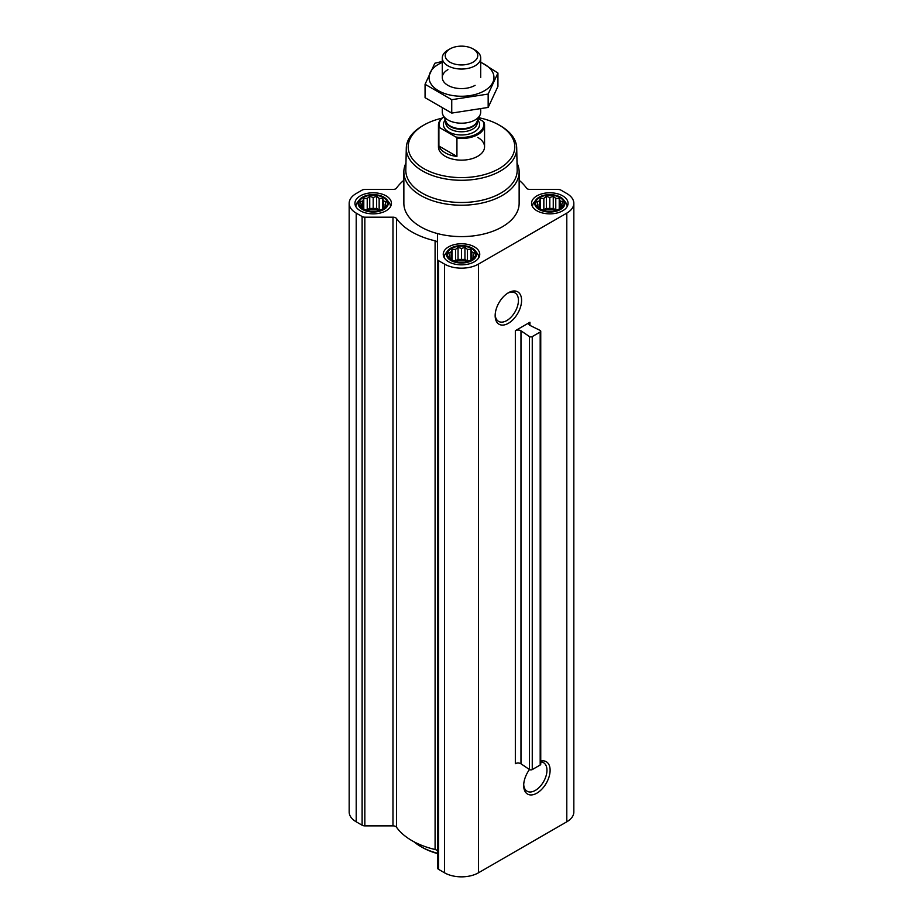 <?xml version="1.0" encoding="UTF-8"?>
<svg xmlns="http://www.w3.org/2000/svg" width="923" height="923" viewBox="0 0 923 923"><rect width="100%" height="100%" fill="white"/><g stroke="black" fill="none" stroke-linecap="round" stroke-linejoin="round"><path stroke-width="1.38" d="M507.558 293.272A16.452 9.507 -60 0 1 515.022 292.868A16.452 9.507 -60 0 1 517.549 306.055A16.452 9.507 -60 0 1 506.796 320.558A16.452 9.507 -60 0 1 498.558 321.377A16.452 9.507 -60 0 1 495.178 314.708M403.859 180.262A70.125 40.485 0 0 0 396.532 188.073A3.842 2.215 0 0 1 392.979 189.457L364.839 189.457A3.842 2.215 0 0 0 362.116 190.103L356.209 193.518A24.021 13.868 0 0 0 349.171 203.314A24.021 13.868 0 0 0 356.209 213.121L362.116 216.536A3.842 2.215 0 0 0 364.839 217.182L392.979 217.182A3.842 2.215 0 0 1 396.532 218.566A70.125 40.485 0 0 0 435.091 240.822A3.842 2.215 0 0 1 437.479 242.876L437.479 867.805A3.842 2.215 0 0 0 438.61 869.374L444.517 872.789A24.021 13.868 0 0 0 478.483 872.789L566.791 821.805A24.021 13.868 0 0 0 573.829 811.998L573.829 203.314A24.021 13.868 0 0 0 566.791 193.518L560.884 190.103A3.842 2.215 0 0 0 558.161 189.457L530.021 189.457A3.842 2.215 0 0 1 526.468 188.073A70.125 40.485 0 0 0 519.141 180.262M437.479 851.56A3.842 2.215 0 0 0 435.091 849.506A70.125 40.485 0 0 1 396.532 827.25A3.842 2.215 0 0 0 392.979 825.866L364.839 825.866A3.842 2.215 0 0 1 362.116 825.22L356.209 821.805A24.021 13.868 0 0 1 349.171 811.998L349.171 203.314M386.045 205.737L382.607 209.175L379.157 210.363L376.642 211.171L369.742 211.171L363.777 209.175L360.339 205.737L361.262 204.398L360.339 201.756L362.854 200.949L363.777 198.307L367.227 198.433L369.742 196.322L373.192 197.51L376.642 196.322L379.157 198.433L382.607 198.307L383.53 200.949L386.045 201.756L385.122 204.398L386.045 205.737M383.241 197.51A14.214 8.203 180 0 1 376.872 211.252A14.214 8.203 180 0 1 359.462 201.191A14.214 8.203 180 0 1 383.241 197.51M562.661 205.737L559.223 209.175L555.773 210.363L553.258 211.171L546.358 211.171L540.393 209.175L536.955 205.737L537.878 204.398L536.955 201.756L539.47 200.949L540.393 198.307L543.843 198.433L546.358 196.322L549.808 197.51L553.258 196.322L555.773 198.433L559.223 198.307L560.146 200.949L562.661 201.756L561.738 204.398L562.661 205.737M559.857 197.51A14.214 8.203 180 0 1 553.488 211.252A14.214 8.203 180 0 1 536.078 201.191A14.214 8.203 180 0 1 559.857 197.51M474.353 256.721L470.915 260.159L467.465 261.347L464.95 262.155L458.05 262.155L452.085 260.159L448.647 256.721L449.57 255.383L448.647 252.74L451.162 251.933L452.085 249.291L455.535 249.418L458.05 247.306L461.5 248.483L464.95 247.306L467.465 249.418L470.915 249.291L471.838 251.933L474.353 252.74L473.43 255.383L474.353 256.721M471.549 248.495A14.214 8.203 180 0 1 465.18 262.236A14.214 8.203 180 0 1 447.77 252.175A14.214 8.203 180 0 1 471.549 248.495M540.751 331.242A1.927 1.108 0 0 1 540.186 332.026L532.259 336.595A1.927 1.108 0 0 1 529.433 336.537L520.976 330.815A3.842 2.215 0 0 0 515.334 330.688L515.334 763.667A3.842 2.215 0 0 1 520.976 763.794L529.433 769.517A1.927 1.108 0 0 0 532.259 769.574L540.186 765.005A1.927 1.108 0 0 0 540.751 764.221L540.751 331.242A1.927 1.108 0 0 0 540.07 330.388L530.16 325.507A3.842 2.215 0 0 1 528.81 323.823A3.842 2.215 0 0 1 529.94 322.254L515.334 330.688M562.718 195.872A18.252 10.534 180 0 1 568.06 203.314A18.252 10.534 180 0 1 549.808 213.859A18.252 10.534 180 0 1 531.556 203.314A18.252 10.534 180 0 1 542.828 193.588A18.252 10.534 180 0 1 562.718 195.872M386.102 195.872A18.252 10.534 180 0 1 391.444 203.314A18.252 10.534 180 0 1 373.192 213.859A18.252 10.534 180 0 1 354.94 203.314A18.252 10.534 180 0 1 366.212 193.588A18.252 10.534 180 0 1 386.102 195.872M474.41 246.856A18.252 10.534 180 0 1 479.752 254.298A18.252 10.534 180 0 1 461.5 264.843A18.252 10.534 180 0 1 443.248 254.298A18.252 10.534 180 0 1 454.52 244.572A18.252 10.534 180 0 1 474.41 246.856M517.03 163.025A57.641 33.274 180 0 1 519.141 171.943L519.141 203.314A57.641 33.274 180 0 1 461.5 236.6A57.641 33.274 180 0 1 403.859 203.314L403.859 171.943A57.641 33.274 180 0 1 405.97 163.025M437.479 259.132A3.842 2.215 0 0 0 438.61 260.701L444.517 264.105A24.021 13.868 0 0 0 478.483 264.105L566.791 213.121A24.021 13.868 0 0 0 573.829 203.314M437.479 233.565L437.479 271.027M437.479 285.703L437.479 344.256M437.479 756.825L437.479 772.436M540.751 761.06A18.691 10.788 -60 0 1 549.97 772.574A18.691 10.788 -60 0 1 536.898 793.145A18.691 10.788 -60 0 1 523.687 785.508A18.691 10.788 -60 0 1 529.479 769.54M508.377 323.292A18.691 10.788 -60 0 1 495.155 315.666A18.691 10.788 -60 0 1 508.365 292.776A18.691 10.788 -60 0 1 521.587 300.402A18.691 10.788 -60 0 1 508.377 323.292M478.783 117.74A53.292 30.771 180 0 1 499.181 125.09L499.181 125.09A53.292 30.771 180 0 1 499.181 168.597A53.292 30.771 180 0 1 423.819 168.597A53.292 30.771 180 0 1 423.819 125.09A53.292 30.771 180 0 1 441.84 118.248M477.802 137.435A23.052 13.314 180 0 1 484.552 146.838A23.052 13.314 180 0 1 461.5 160.152A23.052 13.314 180 0 1 438.448 146.838L438.448 125.193A23.052 13.314 180 0 1 443.744 116.702M500.543 125.874L499.181 125.09L500.543 125.874A55.218 31.878 180 0 1 516.707 148.015A55.218 31.878 180 0 1 461.5 180.285A55.218 31.878 180 0 1 406.293 148.015A55.218 31.878 180 0 1 422.457 125.874L423.819 125.09M516.707 148.015L517.18 169.947A55.68 32.143 180 0 1 461.5 202.495A55.68 32.143 180 0 1 405.82 169.947L406.293 148.015M519.141 171.943A57.641 33.274 180 0 1 461.5 205.218A57.641 33.274 180 0 1 403.859 171.943M472.161 248.149A15.068 8.699 180 0 1 475.264 250.744A15.068 8.699 180 0 1 461.5 263.009A15.068 8.699 180 0 1 447.736 250.744A15.068 8.699 180 0 1 472.161 248.149M475.264 250.744L477.283 253.364A17.295 9.98 180 0 1 478.795 257.436A17.295 9.98 180 0 1 478.783 257.69L478.795 257.436M444.205 257.436L444.205 257.679A17.295 9.98 180 0 1 444.205 257.436A17.295 9.98 180 0 1 445.717 253.364L447.736 250.744M560.469 197.164A15.068 8.699 180 0 1 563.572 199.772A15.068 8.699 180 0 1 549.808 212.025A15.068 8.699 180 0 1 536.044 199.772A15.068 8.699 180 0 1 560.469 197.164M563.572 199.772L565.591 202.379A17.295 9.98 180 0 1 567.103 206.452A17.295 9.98 180 0 1 567.091 206.706M532.513 206.452L532.513 206.694A17.295 9.98 180 0 1 532.513 206.452A17.295 9.98 180 0 1 534.025 202.379L536.044 199.772M383.853 197.164A15.068 8.699 180 0 1 386.956 199.772A15.068 8.699 180 0 1 373.192 212.025A15.068 8.699 180 0 1 359.428 199.772A15.068 8.699 180 0 1 383.853 197.164M386.956 199.772L388.975 202.379A17.295 9.98 180 0 1 390.487 206.452A17.295 9.98 180 0 1 390.475 206.706L390.487 206.452M355.909 206.706A17.295 9.98 180 0 1 355.897 206.452A17.295 9.98 180 0 1 357.409 202.379L359.428 199.772M470.915 249.291L470.915 260.159M471.838 251.933L471.838 258.821M467.465 249.418L467.465 260.886L464.95 259.432L458.05 259.432L454.52 261.047M468.48 261.047L467.465 260.886M464.95 247.306L464.95 259.432M461.5 248.483L461.5 259.963M458.05 247.306L458.05 259.432M455.535 249.418L455.535 260.886M452.085 249.291L452.085 260.159M451.162 251.933L451.162 258.821M449.57 255.383L449.57 257.54M473.43 255.383L473.43 257.54M467.753 261.267A11.526 6.657 0 0 0 455.247 261.267M559.223 198.307L559.223 209.175M560.146 200.949L560.146 207.837M555.773 198.433L555.773 209.902L553.258 208.448L546.358 208.448L542.828 210.063M556.788 210.063L555.773 209.902M553.258 196.322L553.258 208.448M549.808 197.51L549.808 208.979M546.358 196.322L546.358 208.448M543.843 198.433L543.843 209.902M540.393 198.307L540.393 209.175M539.47 200.949L539.47 207.837M537.878 204.398L537.878 206.556M561.738 204.398L561.738 206.556M556.061 210.282A11.526 6.657 0 0 0 543.555 210.282M382.607 198.307L382.607 209.175M383.53 200.949L383.53 207.837M379.157 198.433L379.157 209.902L376.642 208.448L369.742 208.448L366.212 210.063M380.172 210.063L379.157 209.902M376.642 196.322L376.642 208.448M373.192 197.51L373.192 208.979M369.742 196.322L369.742 208.448M367.227 198.433L367.227 209.902M363.777 198.307L363.777 209.175M362.854 200.949L362.854 207.837M361.262 204.398L361.262 206.556M385.122 204.398L385.122 206.556M379.445 210.282A11.526 6.657 0 0 0 366.939 210.282M437.479 853.233A57.641 33.274 180 0 1 420.738 846.518A57.641 33.274 180 0 1 413.85 841.707M437.479 853.579A55.715 32.167 180 0 1 422.099 847.291L420.738 846.518M540.751 761.948A16.452 9.507 -60 0 1 543.555 762.71A16.452 9.507 -60 0 1 546.07 775.897A16.452 9.507 -60 0 1 535.328 790.411A16.452 9.507 -60 0 1 527.091 791.219A16.452 9.507 -60 0 1 523.71 784.55M478.379 118.617L483.075 121.34A22.29 12.864 180 0 1 455.904 137.019L439.925 127.801A22.29 12.864 180 0 1 443.767 116.771M439.925 127.801L438.898 127.835A23.052 13.314 180 0 1 438.448 125.193M483.075 121.34L484.102 122.551A23.052 13.314 180 0 1 484.552 125.193A23.052 13.314 180 0 1 456.931 138.242L455.904 137.019M456.931 138.242L456.931 156.437L438.898 146.03A23.052 13.314 0 0 0 456.931 156.437M438.898 127.835L438.898 146.03M475.091 50.107L473.003 48.896A16.268 9.392 180 0 1 473.003 62.187A16.268 9.392 180 0 1 449.997 62.187A16.268 9.392 180 0 1 449.997 48.896A16.268 9.392 180 0 1 473.003 48.896L475.091 50.107A19.21 11.088 180 0 1 480.71 57.953A19.21 11.088 180 0 1 461.5 69.04A19.21 11.088 180 0 1 442.29 57.953A19.21 11.088 180 0 1 447.909 50.107L449.997 48.896M480.71 109.295L480.71 112.098A19.21 11.088 180 0 1 480.064 114.96A19.21 11.088 180 0 1 461.5 123.197A19.21 11.088 180 0 1 442.936 114.96A19.21 11.088 180 0 1 442.29 112.098L442.29 108.626M497.935 73.021L497.935 86.404L488.163 107.437L451.739 113.079L425.065 97.676L425.065 84.281L451.739 99.684L488.163 94.054L497.935 73.021L480.71 62.072M443.132 61.206L434.837 63.249L425.065 84.281M451.739 113.079L451.739 99.684M488.163 107.437L488.163 94.054M447.909 69.663A19.21 11.088 0 0 0 447.909 85.343A19.21 11.088 0 0 0 475.091 85.343M442.29 62.395A32.467 18.748 0 0 0 438.54 64.252A32.467 18.748 0 0 0 439.729 91.412A32.467 18.748 0 0 0 486.663 89.346A32.467 18.748 0 0 0 480.71 62.395M520.976 330.815L520.976 763.794M529.433 336.537L529.433 769.517M532.259 336.595L532.259 769.574M540.186 332.026L540.186 765.005M529.94 322.254L529.94 325.392M356.209 213.121L356.209 821.805M362.116 216.536L362.116 825.22M364.839 217.182L364.839 825.866M392.979 217.182L392.979 825.866M396.532 218.566L396.532 827.25M435.091 240.822L435.091 849.506M438.61 260.701L438.61 869.374M444.517 264.105L444.517 872.789M478.483 264.105L478.483 872.789M566.791 213.121L566.791 821.805M477.733 120.002A18.056 10.43 180 0 1 461.5 134.989A18.056 10.43 180 0 1 445.267 120.002M480.064 114.96L476.856 121.905A15.899 9.172 180 0 1 461.5 128.724A15.899 9.172 180 0 1 446.144 121.905L442.936 114.96M477.133 121.305A15.76 9.092 180 0 1 461.5 129.289A15.76 9.092 180 0 1 445.867 121.305M477.26 121.051L477.26 122.69A15.76 9.092 180 0 1 461.5 131.781A15.76 9.092 180 0 1 445.74 122.69L445.74 121.051M484.552 125.193L484.552 146.838M442.29 57.953L442.29 77.509M480.71 57.953L480.71 77.509"/></g></svg>

